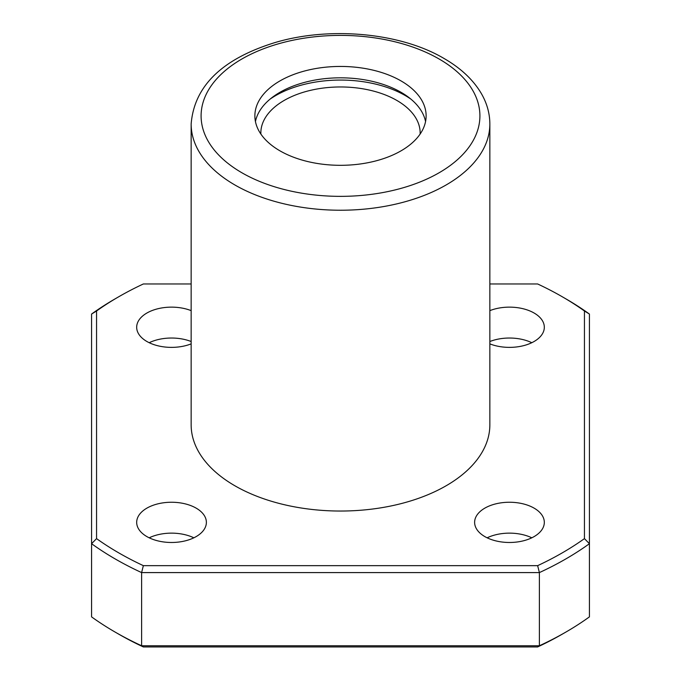 <?xml version="1.0" encoding="UTF-8"?>
<svg xmlns="http://www.w3.org/2000/svg" width="681" height="681" viewBox="0 0 681 681"><rect width="100%" height="100%" fill="white"/><g stroke="black" fill="none" stroke-linecap="round" stroke-linejoin="round"><path stroke-width="1.02" d="M401.049 150.833A85.627 49.441 180 0 1 307.727 161.55A85.627 49.441 180 0 1 254.873 115.881A85.627 49.441 180 0 1 340.5 66.44A85.627 49.441 180 0 1 426.127 115.881A85.627 49.441 180 0 1 401.049 150.833M234.894 485.783A149.352 86.232 0 0 0 397.653 504.476A149.352 86.232 0 0 0 489.852 424.808L489.852 124.01A149.352 86.232 180 0 1 340.5 210.233A149.352 86.232 180 0 1 191.148 124.01L191.148 424.808A149.352 86.232 0 0 0 234.894 485.783M191.148 283.968L143.359 283.968A313.643 181.078 0 0 0 118.715 296.771A313.643 181.078 0 0 0 96.557 310.996L96.557 538.628A313.643 181.078 0 0 0 143.359 565.656L537.641 565.656A313.643 181.078 0 0 0 584.443 538.628L584.443 310.996A313.643 181.078 0 0 0 562.285 296.771L565.8 298.806A318.623 183.955 0 0 1 589.423 314.052L589.423 616.875A318.623 183.955 0 0 1 565.8 632.121A318.623 183.955 0 0 1 539.386 645.758L537.641 646.95A313.643 181.078 0 0 0 562.285 634.147L565.8 632.121M118.715 296.771L115.2 298.806A318.623 183.955 0 0 0 91.577 314.052L91.577 616.875A318.623 183.955 0 0 0 115.2 632.121A318.623 183.955 0 0 0 141.614 645.758L539.386 645.758L539.386 572.593L141.614 572.593L141.614 645.758L143.359 646.95L537.641 646.95M96.557 538.628L91.577 543.702A318.623 183.955 0 0 0 141.614 572.593L143.359 565.656M537.641 565.656L539.386 572.593A318.623 183.955 0 0 0 589.423 543.702L584.443 538.628M562.285 296.771A313.643 181.078 0 0 0 537.641 283.968L489.852 283.968M489.852 310.63A34.85 20.124 180 0 1 534.117 313.03A34.85 20.124 180 0 1 544.323 327.255A34.85 20.124 180 0 1 525.766 345.046A34.85 20.124 180 0 1 489.852 343.879M191.148 343.879A34.85 20.124 180 0 1 155.234 345.046A34.85 20.124 180 0 1 136.677 327.255A34.85 20.124 180 0 1 155.234 309.472A34.85 20.124 180 0 1 191.148 310.63M196.171 508.145A34.85 20.124 180 0 1 206.377 522.37A34.85 20.124 180 0 1 171.527 542.485A34.85 20.124 180 0 1 136.677 522.37A34.85 20.124 180 0 1 158.188 503.778A34.85 20.124 180 0 1 196.171 508.145M534.117 508.145A34.85 20.124 180 0 1 544.323 522.37A34.85 20.124 180 0 1 509.473 542.485A34.85 20.124 180 0 1 474.623 522.37A34.85 20.124 180 0 1 496.134 503.778A34.85 20.124 180 0 1 534.117 508.145M115.2 632.121L118.715 634.147A313.643 181.078 0 0 0 143.359 646.95M487.145 537.811A34.85 20.124 180 0 1 531.801 537.811M149.199 537.811A34.85 20.124 180 0 1 193.855 537.811M149.199 342.705A34.85 20.124 180 0 1 191.148 341.521M489.852 341.521A34.85 20.124 180 0 1 531.801 342.705M96.557 310.996L91.577 314.052M589.423 314.052L584.443 310.996M255.443 121.567A85.627 49.441 180 0 1 340.5 77.821A85.627 49.441 180 0 1 425.557 121.567M270.127 99.094A91.603 52.888 180 0 1 410.873 99.094M260.866 134.055A79.651 45.985 180 0 1 260.849 132.948A79.651 45.985 180 0 1 340.5 86.964A79.651 45.985 180 0 1 420.151 132.948A79.651 45.985 180 0 1 420.134 134.055M439.066 58.966A139.401 80.477 180 0 1 376.576 193.617A139.401 80.477 180 0 1 205.849 95.051A139.401 80.477 180 0 1 439.066 58.966M489.852 124.01C489.801 113.114 486.796 102.678 480.846 92.701C472.759 79.371 460.492 67.964 444.046 58.481C400.428 32.654 329.442 26.176 274.766 42.639C222.091 58.966 194.213 86.087 191.148 124.01"/></g></svg>

